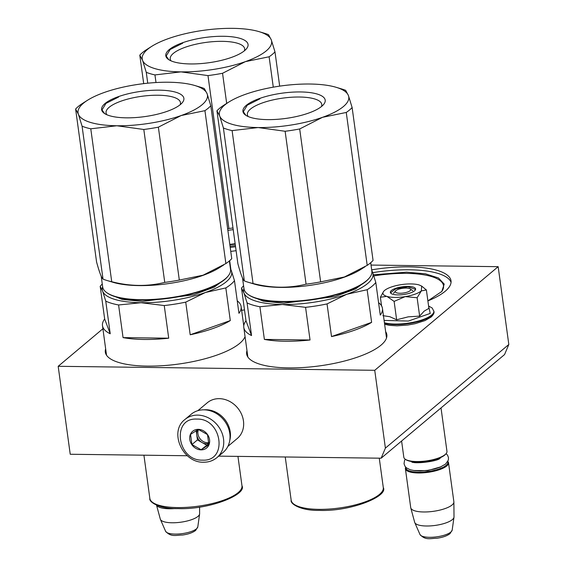 <?xml version="1.0" encoding="UTF-8"?>
<svg xmlns="http://www.w3.org/2000/svg" width="567" height="567" viewBox="0 0 567 567"><rect width="100%" height="100%" fill="white"/><g stroke="black" fill="none" stroke-linecap="round" stroke-linejoin="round"><path stroke-width="0.85" d="M246.971 350.633A70.755 21.744 -7.8 0 0 246.638 353.928A70.755 21.744 -7.8 0 0 288.667 367.898A70.755 21.744 -7.8 0 0 386.843 334.721A70.755 21.744 -7.8 0 0 385.638 331.638M241.641 310.319A70.755 21.744 -7.8 0 0 244.497 309.915M373.469 274.782L406.56 272.181L425.37 273.804L438.482 277.965L444.216 284.11L441.813 291.459L427.887 300.9A70.755 21.744 -7.8 0 0 451.02 280.835A70.755 21.744 -7.8 0 0 408.998 266.866A70.755 21.744 -7.8 0 0 371.676 269.842M105.653 348.847A70.755 21.744 -7.8 0 0 105.32 352.135A70.755 21.744 -7.8 0 0 147.342 366.112A70.755 21.744 -7.8 0 0 245.05 336.607M371.024 265.065L498.159 266.674L374.737 370.301L58.181 366.296L102.903 328.747M386.035 334.573A70.755 21.744 172.2 0 1 386.878 336.21M247.375 353.567A70.755 21.744 -7.8 0 0 247.006 355.367M372.725 272.67A70.755 21.744 -7.8 0 1 409.395 269.793A70.755 21.744 172.2 0 1 451.056 282.323M106.057 351.774A70.755 21.744 -7.8 0 0 105.682 353.581M58.181 366.296L70.23 454.259L187.408 455.748M374.737 370.301L385.397 448.114L381.137 458.2L218.678 456.137M498.159 266.674L508.819 344.488L385.397 448.114M508.819 344.488L504.552 354.573L381.137 458.2M373.844 275.909A62.668 19.264 172.2 0 1 406.312 273.372A62.668 19.264 172.2 0 1 443.529 285.747A62.668 19.264 172.2 0 1 441.409 291.92M175.203 508.535A21.773 6.691 172.2 0 1 156.612 505.211M199.605 514L197.805 526.871A16.315 5.011 172.2 0 1 196.465 528.834A16.315 5.011 172.2 0 1 179.363 533.937A16.315 5.011 172.2 0 1 165.599 531.286L160.397 519.372A19.859 6.102 172.2 0 0 177.152 522.597A19.859 6.102 172.2 0 0 197.982 516.388A19.859 6.102 -7.8 0 0 199.605 514A19.859 6.102 -7.8 0 0 199.627 513.709L199.577 507.075M160.397 519.372A19.859 6.102 172.2 0 1 160.305 519.096L156.535 505.176M395.582 290.906A7.775 2.388 172.2 0 0 400.337 293.259A7.775 2.388 172.2 0 0 410.04 290.758A7.775 2.388 -7.8 0 0 410.161 288.908A7.775 2.388 -7.8 0 0 403.137 288.242A7.775 2.388 -7.8 0 0 395.915 290.58A7.775 2.388 172.2 0 0 395.582 290.906L393.541 293.323M401.599 441.02L403.817 457.243A21.773 6.691 172.2 0 0 405.27 459.227L404.533 460.482L404.037 463.742L404.958 466.223L406.369 467.796L410.232 469.767L414.775 470.681L420.317 470.929L427.561 470.369L434.797 468.937L440.056 467.208L445.584 464.068L448.327 460.142L448.504 457.697L447.569 455.216L446.101 453.621L445.584 454.238A21.149 6.499 -7.8 0 1 444.691 455.117A21.149 6.499 172.2 0 1 425.044 461.481A21.149 6.499 172.2 0 1 405.922 459.674L405.27 459.227A21.773 6.691 172.2 0 0 424.952 461.091A21.773 6.691 172.2 0 0 445.173 454.536A21.773 6.691 -7.8 0 0 446.094 453.635A21.773 6.691 -7.8 0 0 446.959 451.332L441.013 407.921M405.929 467.399A21.149 6.499 172.2 0 0 422.075 472.113A21.149 6.499 172.2 0 0 446.094 465.379A21.149 6.499 -7.8 0 0 447.661 461.687M405.703 467.173A21.773 6.691 172.2 0 0 405.391 468.675A21.773 6.691 172.2 0 0 422.989 472.85A21.773 6.691 172.2 0 0 446.739 465.975A21.773 6.691 -7.8 0 0 448.525 462.771A21.773 6.691 -7.8 0 0 447.817 461.403M452.175 530.095L450.007 533.646C447.009 535.921 442.636 537.459 436.873 538.246C430.424 538.296 425.512 540.606 419.977 534.504A16.315 5.011 172.2 0 0 433.734 537.162A16.315 5.011 172.2 0 0 450.843 532.059A16.315 5.011 172.2 0 0 452.175 530.095L453.983 517.224A19.859 6.102 -7.8 0 1 452.36 519.613A19.859 6.102 172.2 0 1 431.53 525.822A19.859 6.102 172.2 0 1 414.775 522.59A19.859 6.102 172.2 0 1 414.675 522.313L410.784 507.94A21.773 6.691 172.2 0 0 428.751 511.817A21.773 6.691 172.2 0 0 452.083 504.97A21.773 6.691 -7.8 0 0 453.891 502.036A21.773 6.691 -7.8 0 0 453.869 501.767L448.525 462.771M410.784 507.94A21.773 6.691 172.2 0 1 410.728 507.678L405.391 468.675M453.983 517.224A19.859 6.102 -7.8 0 0 454.004 516.927L453.891 502.036M394.958 297.406A20.214 6.216 -7.8 0 0 405.214 296.619L394.122 301.396L386.992 296.428A20.214 6.216 -7.8 0 0 394.958 297.406M428.588 306.038L430.233 313.423L408.375 321.05L384.1 320.412M397.921 294.918A12.75 3.919 172.2 0 1 391.195 293.564A12.75 3.919 172.2 0 1 394.221 288.901A12.75 3.919 172.2 0 1 408.034 286.42A12.75 3.919 172.2 0 1 415.108 290.29A12.75 3.919 172.2 0 1 397.921 294.918M382.895 315.656L389.827 316.705L396.638 319.774L408.233 316.84L419.644 316.124L424.123 311.163L428.907 308.342L426.384 289.964L421.352 290.899C418.092 293.444 412.712 295.35 405.214 296.619L417.121 297.739L421.352 290.899L421.664 286.087L426.384 289.964M386.992 296.428L386.701 296.343A20.214 6.216 172.2 0 1 383.753 291.275A20.214 6.216 172.2 0 1 384.511 290.517L384.702 290.354A20.214 6.216 172.2 0 1 400.5 284.762L400.982 284.684A20.214 6.216 -7.8 0 1 419.112 284.953L421.664 286.087M419.644 316.124L417.121 297.739M396.638 319.774L394.122 301.396M386.701 296.343L380.379 297.271L383.568 291.502M381.556 305.861L380.379 297.271M391.365 293.671L390.691 292.65L396.049 288.646L407.957 286.817L415.342 289.276L414.966 290.439M216.906 457.633L223.2 452.346A24.884 21.284 -130 0 0 227.679 426.242A24.884 21.284 -130 0 0 203.985 409.835A24.884 21.284 -130 0 0 191.199 414.236L184.906 419.523C168.626 431.749 182.772 463.119 203.681 462.211C208.741 462.24 213.149 460.709 216.906 457.633A24.884 21.284 -130 0 0 221.385 431.522A24.884 21.284 -130 0 0 197.692 415.115A24.884 21.284 -130 0 0 184.906 419.523M202.483 460.135C228.182 461.729 222.207 418.141 196.862 419.084C171.163 417.496 177.131 461.084 202.483 460.135M201.079 449.872A10.886 9.313 -130 0 0 209.563 439.737A10.886 9.313 -130 0 0 198.266 429.347A10.886 9.313 -130 0 0 189.782 439.489A10.886 9.313 -130 0 0 201.079 449.872M201.108 449.73L208.89 444.762L207.501 434.606L198.322 429.417L190.54 434.386L191.93 444.549L201.108 449.73L208.954 443.614M191.93 444.549L197.444 439.921L206.615 445.109M196.175 430.686L197.444 439.921M197.571 429.85A9.327 7.981 -130 0 0 196.749 434.839A9.327 7.981 -130 0 0 202.029 442.515A9.327 7.981 -130 0 0 206.431 443.748A9.327 7.981 -130 0 0 208.961 443.359M208.975 442.643A9.327 7.981 50 0 1 207.628 442.742A9.327 7.981 -130 0 1 198.471 429.46M197.869 410.664L207.26 402.783A23.325 19.951 50 0 1 219.245 398.658A23.325 19.951 50 0 1 241.457 414.038A23.325 19.951 50 0 1 237.254 438.511L227.87 446.392M203.893 409.835A23.325 19.951 50 0 1 206.041 409.743A23.325 19.951 50 0 1 229.734 440.609M250.664 296.087L263.506 301.219L283.911 303.232L335.132 296.534L355.665 288.879L367.416 280.091M371.824 270.927A65.311 20.072 172.2 0 1 372.668 272.514L375.801 282.451L380.273 315.096A69.975 21.511 -7.8 0 0 382.456 308.434A69.975 21.511 -7.8 0 0 378.558 302.608M331.518 336.571A69.975 21.511 -7.8 0 0 371.619 322.361L331.518 336.571L327.046 303.919L346.749 294.28A65.311 20.072 172.2 0 0 372.668 272.514L371.732 270.232M264.378 339.406A69.975 21.511 -7.8 0 0 285.357 341.249A69.975 21.511 -7.8 0 0 310.043 339.987L264.378 339.406L259.906 306.761L282.387 304.507A65.311 20.072 172.2 0 0 346.749 294.28L367.147 289.716A69.975 21.511 172.2 0 0 375.801 282.451M371.619 322.361L367.147 289.716M327.046 303.919A69.975 21.511 172.2 0 1 305.57 307.335L282.387 304.507A65.311 20.072 -7.8 0 1 243.945 292.976L247.077 302.913A69.975 21.511 -7.8 0 0 259.906 306.761M310.043 339.987L305.57 307.335M251.55 335.558L245.986 320.766A69.975 21.511 -7.8 0 0 243.796 327.428A69.975 21.511 -7.8 0 0 251.55 335.558L247.077 302.913M245.986 320.766L241.514 288.121L243.945 292.976A65.311 20.072 -7.8 0 1 243.952 288.447M243.59 285.803A69.975 21.511 -7.8 0 0 241.514 288.121M382.456 308.434L386.474 337.755A69.975 21.511 172.2 0 1 386.503 338.024M243.796 327.428L247.814 356.749A69.975 21.511 -7.8 0 0 247.857 357.019M336.174 87.311L341.603 88.941A71.534 21.985 172.2 0 1 345.664 90.359L348.429 95.561A65.311 20.072 172.2 0 0 336.174 87.311A65.311 20.072 172.2 0 0 309.986 84.022A65.311 20.072 172.2 0 0 245.624 94.257A65.311 20.072 -7.8 0 0 228.905 102.01A65.311 20.072 -7.8 0 0 219.705 116.015A65.311 20.072 -7.8 0 0 258.148 127.547L232.101 130.601A71.534 21.985 -7.8 0 1 223.398 127.986L219.705 116.015L216.941 110.813A71.534 21.985 -7.8 0 1 222.803 105.894L225.907 103.903M306.074 284.173L285.123 131.268A71.534 21.985 -7.8 0 0 299.688 128.957L320.638 281.863A71.534 21.985 -7.8 0 1 306.074 284.173C289.007 288.426 271.331 288.206 253.045 283.5A71.534 21.985 -7.8 0 1 248.403 282.309A71.534 21.985 -7.8 0 1 244.342 280.892C242.804 279.644 240.649 273.925 237.885 263.719L216.941 110.813M223.398 127.986L244.342 280.892M232.101 130.601L253.045 283.5M285.123 131.268L258.148 127.547A65.311 20.072 -7.8 0 0 322.51 117.319L299.688 128.957M352.121 107.532A71.534 21.985 172.2 0 1 346.26 112.457L322.51 117.319A65.311 20.072 172.2 0 0 348.429 95.561L352.121 107.532L373.065 260.437A71.534 21.985 172.2 0 1 367.203 265.356L344.382 276.994L320.638 281.863M346.26 112.457L367.203 265.356M248.282 294.599L248.941 295.046A63.915 19.647 -7.8 0 0 345.622 291.835A63.915 19.647 172.2 0 0 368.798 278.624L369.308 278.021A64.539 19.838 172.2 0 1 345.913 291.353A64.539 19.838 -7.8 0 1 248.282 294.599A64.539 19.838 -7.8 0 1 243.987 288.716L242.513 277.979M370.705 262.712L371.867 271.203A64.539 19.838 172.2 0 1 369.308 278.021M248.403 282.309L254.505 284.138A64.539 19.838 -7.8 0 0 343.985 277.284A64.539 19.838 172.2 0 0 360.499 269.623L365.042 266.752M248.233 116.561A37.55 11.538 172.2 0 1 247.375 114.626A37.55 11.538 172.2 0 1 272.203 100.083A37.55 11.538 172.2 0 1 314.543 98.913A37.55 11.538 -7.8 0 1 321.78 104.434A37.55 11.538 -7.8 0 1 321.475 106.532M250.933 117.532A41.519 12.765 -7.8 0 0 291.211 117.575A41.519 12.765 -7.8 0 0 323.559 104.541A41.519 12.765 -7.8 0 0 317.201 94.044A41.519 12.765 -7.8 0 0 264.208 96.971A41.519 12.765 -7.8 0 0 245.695 115.207A41.519 12.765 -7.8 0 0 250.933 117.532M245.915 115.349L243.328 111.706L247.297 105.171L259.884 98.856M230.053 246.262L235.397 245.554M236.099 250.685A69.975 21.511 172.2 0 1 230.755 251.394M235.553 246.723A65.311 20.072 172.2 0 1 230.209 247.432M230.868 269.509L229.663 260.685M259.034 31.639L264.463 33.262A71.534 21.985 172.2 0 1 268.517 34.679L271.288 39.881A65.311 20.072 172.2 0 0 259.034 31.639A65.311 20.072 172.2 0 0 232.839 28.35A65.311 20.072 172.2 0 0 168.484 38.577A65.311 20.072 -7.8 0 0 151.765 46.331A65.311 20.072 -7.8 0 0 142.565 60.343A65.311 20.072 -7.8 0 0 181.008 71.874L154.954 74.922A71.534 21.985 -7.8 0 1 146.258 72.314L142.565 60.343L139.794 55.141A71.534 21.985 -7.8 0 1 145.662 50.215L148.76 48.23M232.987 227.948A71.534 21.985 -7.8 0 1 228.926 228.501L207.983 75.595A71.534 21.985 -7.8 0 0 222.547 73.278L226.68 103.414M146.258 72.314L147.746 83.193M154.954 74.922L156.003 82.541M139.794 55.141L143.699 83.64M207.983 75.595L181.008 71.874A65.311 20.072 -7.8 0 0 245.369 61.64L222.547 73.278M228.926 228.501L227.658 228.799M274.981 51.852A71.534 21.985 172.2 0 1 269.112 56.778L245.369 61.64A65.311 20.072 172.2 0 0 271.288 39.881L274.981 51.852L279.673 86.134M269.112 56.778L273.28 87.162M229.855 244.802A63.915 19.647 -7.8 0 0 235.199 244.101M229.798 244.405A64.539 19.838 -7.8 0 0 235.142 243.704M227.87 230.337A64.539 19.838 -7.8 0 0 233.214 229.628M171.092 60.889A37.55 11.538 172.2 0 1 170.235 58.954A37.55 11.538 172.2 0 1 195.062 44.41A37.55 11.538 172.2 0 1 237.403 43.234A37.55 11.538 -7.8 0 1 244.639 48.755A37.55 11.538 -7.8 0 1 244.334 50.853M173.793 61.853A41.519 12.765 -7.8 0 0 214.064 61.902A41.519 12.765 -7.8 0 0 246.418 48.861A41.519 12.765 -7.8 0 0 240.061 38.372A41.519 12.765 -7.8 0 0 187.067 41.299A41.519 12.765 -7.8 0 0 168.555 59.528A41.519 12.765 -7.8 0 0 173.793 61.853M168.768 59.67L166.188 56.034L170.157 49.492L182.744 43.177M109.346 294.294L122.189 299.426L142.593 301.438L193.815 294.748L214.34 287.093L226.091 278.305M230.507 269.141A65.311 20.072 172.2 0 1 231.35 270.728L234.476 280.658L238.948 313.31A69.975 21.511 -7.8 0 0 241.138 306.648A69.975 21.511 -7.8 0 0 237.24 300.822M190.2 334.778A69.975 21.511 -7.8 0 0 230.301 320.568L190.2 334.778L185.728 302.133L205.431 292.487A65.311 20.072 172.2 0 0 231.35 270.728L230.415 268.446M123.06 337.613A69.975 21.511 -7.8 0 0 144.039 339.463A69.975 21.511 -7.8 0 0 168.718 338.194L123.06 337.613L118.588 304.968L141.07 302.721A65.311 20.072 172.2 0 0 205.431 292.487L225.829 287.923A69.975 21.511 172.2 0 0 234.476 280.658M230.301 320.568L225.829 287.923M185.728 302.133A69.975 21.511 172.2 0 1 164.246 305.549L141.07 302.721A65.311 20.072 -7.8 0 1 102.627 291.19L105.753 301.12A69.975 21.511 -7.8 0 0 118.588 304.968M168.718 338.194L164.246 305.549M110.225 333.765L104.661 318.98A69.975 21.511 -7.8 0 0 102.478 325.642A69.975 21.511 -7.8 0 0 110.225 333.765L105.753 301.12M104.661 318.98L100.189 286.335L102.627 291.19A65.311 20.072 -7.8 0 1 102.627 286.654M102.266 284.017A69.975 21.511 -7.8 0 0 100.189 286.335M102.478 325.642L106.49 354.963A69.975 21.511 -7.8 0 0 106.532 355.226M194.857 85.525L200.286 87.148A71.534 21.985 172.2 0 1 204.34 88.565L207.111 93.768A65.311 20.072 172.2 0 0 194.857 85.525A65.311 20.072 172.2 0 0 168.661 82.236A65.311 20.072 172.2 0 0 104.307 92.464A65.311 20.072 -7.8 0 0 87.587 100.217A65.311 20.072 -7.8 0 0 78.388 114.229A65.311 20.072 -7.8 0 0 116.83 125.761L90.777 128.808A71.534 21.985 -7.8 0 1 82.08 126.2L78.388 114.229L75.617 109.027A71.534 21.985 -7.8 0 1 81.485 104.101L84.582 102.117M164.749 282.387L143.805 129.482A71.534 21.985 -7.8 0 0 158.37 127.164L179.314 280.07A71.534 21.985 -7.8 0 1 164.749 282.387C147.689 286.64 130.013 286.413 111.727 281.714A71.534 21.985 -7.8 0 1 107.085 280.523A71.534 21.985 -7.8 0 1 103.024 279.106C101.486 277.858 99.331 272.132 96.567 261.933L75.617 109.027M82.08 126.2L103.024 279.106M90.777 128.808L111.727 281.714M143.805 129.482L116.83 125.761A65.311 20.072 -7.8 0 0 181.192 115.526L158.37 127.164M210.804 105.738A71.534 21.985 172.2 0 1 204.935 110.664L181.192 115.526A65.311 20.072 172.2 0 0 207.111 93.768L210.804 105.738L231.747 258.644A71.534 21.985 172.2 0 1 225.886 263.57L203.064 275.208L179.314 280.07M204.935 110.664L225.886 263.57M106.965 292.806L107.617 293.252A63.915 19.647 -7.8 0 0 204.304 290.042A63.915 19.647 172.2 0 0 227.473 276.838L227.984 276.228A64.539 19.838 172.2 0 1 204.595 289.567A64.539 19.838 -7.8 0 1 106.965 292.806A64.539 19.838 -7.8 0 1 102.67 286.93L101.195 276.186M229.38 260.926L230.542 269.41A64.539 19.838 172.2 0 1 227.984 276.228M107.085 280.523L113.187 282.352A64.539 19.838 -7.8 0 0 202.66 275.491A64.539 19.838 172.2 0 0 219.181 267.83L223.724 264.959M106.915 114.775A37.55 11.538 172.2 0 1 106.057 112.833A37.55 11.538 172.2 0 1 130.885 98.297A37.55 11.538 172.2 0 1 173.226 97.12A37.55 11.538 -7.8 0 1 180.462 102.641A37.55 11.538 -7.8 0 1 180.157 104.739M109.608 115.739A41.519 12.765 -7.8 0 0 149.886 115.788A41.519 12.765 -7.8 0 0 182.241 102.747A41.519 12.765 -7.8 0 0 175.883 92.258A41.519 12.765 -7.8 0 0 122.89 95.185A41.519 12.765 -7.8 0 0 104.378 113.414A41.519 12.765 -7.8 0 0 109.608 115.739M104.59 113.556L102.01 109.92L105.979 103.378L118.567 97.063M412.769 461.666A14.31 4.394 -7.8 0 0 414.42 462.403M438.142 459.157A14.31 4.394 -7.8 0 0 438.957 458.554A14.31 4.394 -7.8 0 0 439.531 457.994M413.563 470.518L427.638 470.631L441.147 466.74M428.581 305.989L432.231 308.051L433.932 311.524A27.833 8.555 172.2 0 1 431.65 315.621A27.833 8.555 172.2 0 1 384.49 323.275M433.854 310.992A27.833 8.555 172.2 0 1 431.572 315.096A27.833 8.555 172.2 0 1 384.419 322.751M318.774 509.357A46.494 14.288 172.2 0 1 291.162 500.179C289.943 503.808 300.85 510.803 319.37 510.392C350.845 511.654 388.48 496.281 383.292 487.556A46.494 14.288 172.2 0 1 318.774 509.357M177.457 507.571A46.494 14.288 172.2 0 1 149.844 498.386C148.625 502.022 159.525 509.01 178.052 508.606C209.521 509.868 247.155 494.488 241.974 485.763A46.494 14.288 172.2 0 1 177.457 507.571M197.805 526.871L195.636 530.428C192.631 532.704 188.258 534.234 182.503 535.028C176.054 535.071 171.135 537.388 165.599 531.286M410.161 288.908L412.783 290.687M411.947 461.559L412.053 462.346M419.977 534.504L414.775 522.59M433.932 311.524C434.421 312.864 433.493 314.699 431.154 317.031L425.002 320.582L415.101 323.7L407.808 325.04L397.056 325.827L389.522 325.359L384.632 324.289M440.587 457.647L440.346 457.831C439.453 461.41 412.06 464.55 411.571 461.517L411.571 461.524M379.266 458.171L383.292 487.556M285.244 456.981L291.162 500.179M228.905 102.01L224.964 104.498M151.765 46.331L147.824 48.826M237.949 456.385L241.974 485.763M143.926 455.195L149.844 498.386M241.138 306.648L243.767 325.848M87.587 100.217L83.647 102.705"/></g></svg>
